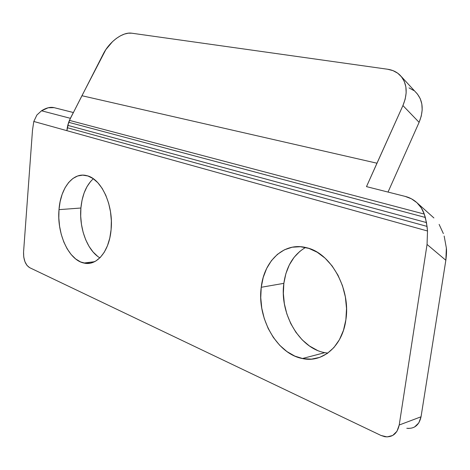 <?xml version="1.0" encoding="UTF-8"?>
<svg xmlns="http://www.w3.org/2000/svg" width="470" height="470" viewBox="0 0 470 470"><rect width="100%" height="100%" fill="white"/><g stroke="black" fill="none" stroke-linecap="round" stroke-linejoin="round"><path stroke-width="0.7" d="M97.619 256.315L93.054 251.961L89.03 246.362L85.687 239.724L83.137 232.303L81.451 224.355L80.699 216.165L80.899 208.016L58.997 209.649C60.454 187.976 73.109 171.72 86.885 175.68C101.414 178.788 113.675 205.302 111.096 229.648L111.349 220.783L110.515 211.853L108.641 203.234L105.809 195.291L102.143 188.353L97.801 182.689L92.984 178.512L87.878 175.974L82.697 175.134L77.638 175.992L72.897 178.488L68.644 182.501L65.019 187.847L62.146 194.322L60.119 201.683L58.997 209.649L58.821 217.957L59.584 226.311L61.265 234.413L63.808 241.991L67.134 248.765L71.129 254.487L75.664 258.941L80.576 261.937L85.687 263.335L90.81 263.053L95.745 261.073L100.292 257.431L104.252 252.249L107.465 245.71L109.786 238.079L111.096 229.648C109.34 251.532 96.603 266.384 83.86 263.03C68.661 260.028 56.741 233.584 58.997 209.649L80.899 208.016C79.007 228.162 87.338 250.563 99.869 257.854M317.291 350.344L309.413 345.961L302.21 339.863L295.918 332.29L290.742 323.542L286.853 313.937L284.368 303.802L283.357 293.486L283.857 283.345L261.238 287.276C264.064 260.621 284.35 241.656 306.61 247.731C330.592 252.878 350.89 288.686 345.879 319.764L346.525 308.485L345.374 296.97L342.483 285.713L337.983 275.203L332.084 265.885L325.058 258.136L317.215 252.237L308.896 248.401L300.436 246.721L292.175 247.214L284.409 249.811L277.418 254.358L271.437 260.65L266.654 268.441L263.224 277.423L261.238 287.276L260.75 297.669L261.778 308.238L264.287 318.631L268.194 328.501L273.387 337.489L279.703 345.28L286.929 351.572L294.831 356.107L303.132 358.68L311.516 359.133L319.665 357.394L327.243 353.493L333.929 347.524L339.422 339.698L343.47 330.322L345.879 319.764C342.477 346.396 322.391 363.193 302.374 358.534C276.724 353.816 256.879 317.896 261.238 287.276L283.857 283.345C279.456 313.255 299.237 348.223 324.811 352.659L327.79 353.105M41.525 110.779C46.166 107.842 50.355 106.796 54.097 107.648L73.355 112.518L70.388 118.317L41.525 110.779L48.151 107.783L54.097 107.648L73.402 112.547L103.194 54.126C109.381 41.648 122.799 31.702 131.806 33.206L387.591 69.237C392.556 69.96 396.698 71.928 400.005 75.153C407.079 82.861 408.054 92.995 402.925 105.562L419.105 122.341L388.026 192.066L419.105 122.341L402.925 105.562L376.969 163.213L81.939 95.727L105.832 49.62L112.571 41.595L116.431 38.364L120.426 35.826L124.421 34.081L128.263 33.188L131.806 33.206L387.591 69.237L393.008 70.641L397.72 73.208L401.539 76.863L404.294 81.475L405.863 86.874L406.162 92.849L405.175 99.164L402.925 105.562L366.494 186.625L405.134 196.389C409.77 197.547 413.864 199.803 417.401 203.146C420.544 206.23 422.836 209.873 424.275 214.079L426.472 222.574L67.768 125.349L70.388 118.317L41.525 110.779L36.889 115.015L33.811 121.466L66.893 130.672L68.679 122.3L67.768 125.349L426.472 222.574L427.512 230.993L427.054 244.447L399.212 425.015L421.044 416.784L445.842 260.268L427.054 244.447L399.212 425.015L396.962 431.296L392.685 435.473L387.069 436.918L381 435.461L29.604 267.642L381 435.461L384.883 436.724C392.55 437.494 397.326 433.593 399.212 425.015L421.044 416.784L445.842 260.268L446.365 248.037L444.156 236.028L446.365 248.037C446.7 250.821 446.524 254.899 445.842 260.268L427.054 244.447L427.512 230.993L66.893 130.672L427.512 230.993L427.042 226.399L67.269 127.723L67.768 125.349L66.893 130.672L67.768 125.349L69.431 120.373L68.679 122.3L425.344 217.463L427.042 226.399L67.269 127.723L66.893 130.672L33.811 121.466L32.512 129.973L23.559 252.102L32.512 129.973L33.811 121.466M415.962 92.42C423.006 100.092 424.052 110.068 419.105 122.341L421.267 116.09L422.189 109.898L421.837 104.017L420.245 98.688L417.483 94.117L401.157 76.398M413.688 90.475L409.012 87.878M406.797 428.288L408.971 428.458M414.546 427.007L418.799 422.912L421.044 416.784C419.158 425.144 414.411 428.981 406.803 428.288M325.563 352.8L324.805 352.659L302.374 358.534M305.541 247.473C293.48 254.593 286.254 266.555 283.857 283.345L285.86 273.716L289.303 264.939L294.091 257.325L300.072 251.162M93.313 178.741C86.292 185.192 82.15 194.95 80.899 208.016L82.044 200.197L84.106 192.976L87.015 186.625L90.681 181.373M29.604 267.642L27.002 265.433L24.945 261.708L23.741 257.037L23.559 252.102C23.418 259.704 25.433 264.886 29.604 267.642M443.369 233.596L439.121 224.396L443.369 233.596M70.388 118.317L73.355 112.518L70.388 118.317M425.344 217.463L68.679 122.3L69.431 120.373L424.275 214.079L425.344 217.463M366.494 186.625L405.134 196.389L411.456 198.822L416.913 202.682L421.261 207.84L424.275 214.079L69.431 120.373L81.939 95.727L376.969 163.213L366.494 186.625M83.86 263.03L94.605 261.696M417.096 202.852L433.91 217.957"/></g></svg>
